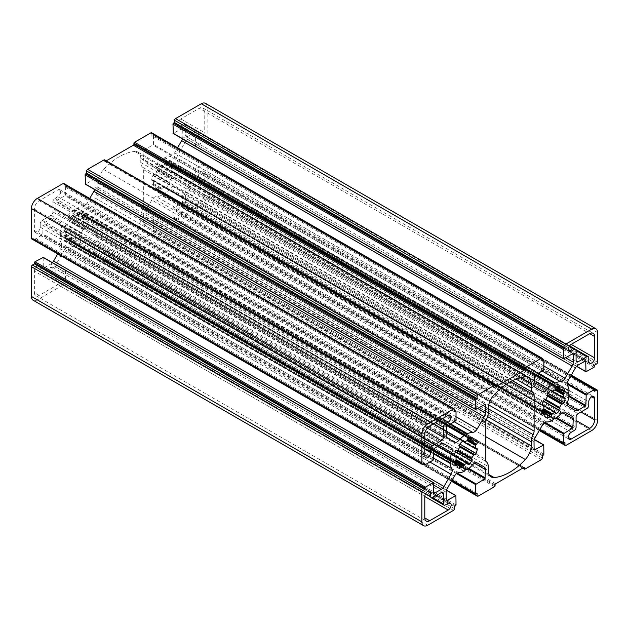 <?xml version="1.0" encoding="UTF-8"?>
<svg xmlns="http://www.w3.org/2000/svg" width="629" height="629" viewBox="0 0 629 629"><rect width="100%" height="100%" fill="white"/><g stroke="black" fill="none" stroke-linecap="round" stroke-linejoin="round"><path stroke-width="0.47" stroke-dasharray="3.15 2.36" d="M134.913 151.463A55.21 31.875 120 0 0 103.675 169.5A13.807 7.973 120 0 0 97.817 183.204L97.817 187.261A11.039 6.376 -60 0 1 95.867 194.353A5.519 3.184 120 0 0 94.893 197.899L94.893 233.87A5.519 3.184 120 0 0 95.867 236.292A11.039 6.376 -60 0 1 97.817 241.127L97.817 245.184A13.807 7.973 120 0 0 100.679 251.506A13.807 7.973 120 0 0 103.675 252.135A55.21 31.875 120 0 0 134.913 234.098A13.807 7.973 120 0 0 140.762 220.386L140.762 216.337A11.039 6.376 -60 0 1 142.72 209.245A5.519 3.184 120 0 0 143.695 205.699L143.695 169.72A5.519 3.184 120 0 0 142.72 167.306A11.039 6.376 -60 0 1 140.762 162.471L140.762 158.414A13.807 7.973 120 0 0 137.908 152.092A13.807 7.973 120 0 0 134.913 151.463L525.325 376.865M57.805 284.638A4.144 2.39 120 0 0 60.51 280.982A4.144 2.39 120 0 0 59.873 277.664A4.144 2.39 120 0 0 57.805 277.876L54.872 279.567A2.76 1.596 -60 0 1 53.496 279.701A2.76 1.596 -60 0 1 52.922 278.435L52.922 268.292A2.76 1.596 120 0 0 52.349 267.026A2.76 1.596 120 0 0 50.973 267.168L42.19 272.239A2.76 1.596 -60 0 1 40.806 272.373A2.76 1.596 -60 0 1 40.232 271.107L40.232 267.726A4.144 2.39 120 0 0 39.375 265.831A4.144 2.39 120 0 0 36.183 266.94A4.144 2.39 120 0 0 34.375 271.107L34.375 292.524A6.903 3.986 120 0 0 35.806 295.685A6.903 3.986 120 0 0 39.257 295.339L57.805 284.638L424.795 496.517L34.375 271.107M180.782 206.87A4.144 2.39 120 0 0 178.078 210.518A4.144 2.39 120 0 0 178.715 213.836A4.144 2.39 120 0 0 180.782 213.632L199.33 202.923A6.903 3.986 120 0 0 204.205 194.471L204.205 173.061A4.144 2.39 120 0 0 203.348 171.167A4.144 2.39 120 0 0 200.156 172.275A4.144 2.39 120 0 0 198.355 176.442L198.355 179.823A2.76 1.596 -60 0 1 196.397 183.204L187.615 188.275A2.76 1.596 120 0 0 185.665 191.656L185.665 201.799A2.76 1.596 -60 0 1 183.715 205.18L180.782 206.87L571.195 432.272M204.205 111.074A6.903 3.986 120 0 0 202.782 107.913A6.903 3.986 120 0 0 199.33 108.259L180.782 118.96A4.144 2.39 120 0 0 178.078 122.608A4.144 2.39 120 0 0 178.715 125.926A4.144 2.39 120 0 0 180.782 125.721L183.715 124.031A2.76 1.596 -60 0 1 185.091 123.897A2.76 1.596 -60 0 1 185.665 125.163L185.665 135.306A2.76 1.596 120 0 0 186.239 136.572A2.76 1.596 120 0 0 187.615 136.43L196.397 131.359A2.76 1.596 -60 0 1 197.781 131.225A2.76 1.596 -60 0 1 198.355 132.483L198.355 135.864A4.144 2.39 120 0 0 199.212 137.767A4.144 2.39 120 0 0 202.404 136.65A4.144 2.39 120 0 0 204.205 132.483L204.205 111.074L589.743 333.661L199.33 108.259M40.232 223.775A2.76 1.596 -60 0 1 42.19 220.394L50.973 215.322A2.76 1.596 120 0 0 52.922 211.942L52.922 201.799A2.76 1.596 -60 0 1 54.872 198.418L57.805 196.728A4.144 2.39 120 0 0 60.51 193.079A4.144 2.39 120 0 0 59.873 189.761A4.144 2.39 120 0 0 57.805 189.966L39.257 200.667A6.903 3.986 120 0 0 34.375 209.127L34.375 230.536A4.144 2.39 120 0 0 35.232 232.431A4.144 2.39 120 0 0 38.424 231.323A4.144 2.39 120 0 0 40.232 227.155L40.232 223.775L424.795 445.796M64.645 231.165L65.699 231.213A13.807 7.973 120 0 0 65.699 234.271L64.645 235.529A1.384 0.794 120 0 0 63.875 237.377A16.841 9.726 120 0 0 65.046 239.963A1.384 0.794 120 0 0 65.204 240.113A1.384 0.794 120 0 0 66.454 239.515L67.594 238.462A13.807 7.973 120 0 0 68.467 239.106A13.807 7.973 120 0 0 69.473 239.539L69.127 241.064A1.384 0.794 120 0 0 69.237 242.44A1.384 0.794 120 0 0 69.442 242.503A16.841 9.726 120 0 0 72.264 242.22A1.384 0.794 120 0 0 73.483 240.632L74.049 239.083A13.807 7.973 120 0 0 76.699 237.558L77.265 238.446A1.384 0.794 120 0 0 77.532 238.894A1.384 0.794 120 0 0 78.476 238.635A16.841 9.726 120 0 0 81.306 235.655A1.384 0.794 120 0 0 81.613 233.846L81.275 232.722A13.807 7.973 120 0 0 83.146 229.483L84.294 229.215A1.384 0.794 120 0 0 85.693 228.044A16.841 9.726 120 0 0 86.865 224.105A1.384 0.794 120 0 0 86.613 223.161A1.384 0.794 120 0 0 86.094 223.146L85.041 223.098A13.807 7.973 120 0 0 85.041 220.048L86.094 218.782A1.384 0.794 120 0 0 86.865 216.934A16.841 9.726 120 0 0 85.693 214.347A1.384 0.794 120 0 0 85.544 214.198A1.384 0.794 120 0 0 84.294 214.796L83.146 215.857A13.807 7.973 120 0 0 82.273 215.204A13.807 7.973 120 0 0 81.275 214.772L81.613 213.255A1.384 0.794 120 0 0 81.511 211.871A1.384 0.794 120 0 0 81.306 211.808A16.841 9.726 120 0 0 78.476 212.091A1.384 0.794 120 0 0 77.265 213.687L76.699 215.228A13.807 7.973 120 0 0 74.049 216.753L73.483 215.865A1.384 0.794 120 0 0 73.208 215.425A1.384 0.794 120 0 0 72.264 215.676A16.841 9.726 120 0 0 69.442 218.656A1.384 0.794 120 0 0 69.127 220.464L69.473 221.589A13.807 7.973 120 0 0 67.594 224.828L66.454 225.096A1.384 0.794 120 0 0 65.046 226.267A16.841 9.726 120 0 0 63.875 230.206A1.384 0.794 120 0 0 64.127 231.15A1.384 0.794 120 0 0 64.645 231.165L454.272 456.111M173.541 163.626A1.384 0.794 120 0 0 173.384 163.485A1.384 0.794 120 0 0 172.134 164.083L170.986 165.136A13.807 7.973 120 0 0 170.113 164.483A13.807 7.973 120 0 0 169.115 164.059L169.46 162.534A1.384 0.794 120 0 0 169.35 161.158A1.384 0.794 120 0 0 169.146 161.095A16.841 9.726 120 0 0 166.323 161.37A1.384 0.794 120 0 0 165.105 162.966L164.539 164.507A13.807 7.973 120 0 0 161.889 166.04L161.323 165.152A1.384 0.794 120 0 0 161.055 164.704A1.384 0.794 120 0 0 160.112 164.963A16.841 9.726 120 0 0 157.281 167.943A1.384 0.794 120 0 0 156.967 169.744L157.313 170.868A13.807 7.973 120 0 0 155.442 174.115L154.294 174.382A1.384 0.794 120 0 0 152.886 175.554A16.841 9.726 120 0 0 151.723 179.493A1.384 0.794 120 0 0 151.974 180.437A1.384 0.794 120 0 0 152.493 180.444L153.547 180.492A13.807 7.973 120 0 0 153.547 183.55L152.493 184.816A1.384 0.794 120 0 0 151.723 186.664A16.841 9.726 120 0 0 152.886 189.25A1.384 0.794 120 0 0 153.044 189.4A1.384 0.794 120 0 0 154.294 188.802L155.442 187.741A13.807 7.973 120 0 0 156.314 188.393A13.807 7.973 120 0 0 157.313 188.826L156.967 190.343A1.384 0.794 120 0 0 157.077 191.727A1.384 0.794 120 0 0 157.281 191.79A16.841 9.726 120 0 0 160.112 191.507A1.384 0.794 120 0 0 161.323 189.911L161.889 188.37A13.807 7.973 120 0 0 164.539 186.844L165.105 187.733A1.384 0.794 120 0 0 165.38 188.173A1.384 0.794 120 0 0 166.323 187.922A16.841 9.726 120 0 0 169.146 184.942A1.384 0.794 120 0 0 169.46 183.133L169.115 182.009A13.807 7.973 120 0 0 170.986 178.77L172.134 178.502A1.384 0.794 120 0 0 173.541 177.331A16.841 9.726 120 0 0 174.713 173.392A1.384 0.794 120 0 0 174.461 172.448A1.384 0.794 120 0 0 173.934 172.432L172.889 172.385A13.807 7.973 120 0 0 172.889 169.327L173.934 168.069A1.384 0.794 120 0 0 174.713 166.213A16.841 9.726 120 0 0 173.541 163.626L563.592 388.824M594.625 391.254L204.205 165.844L206.163 164.719A1.384 0.794 -60 0 1 206.847 164.649A1.384 0.794 -60 0 1 207.138 165.285L207.138 195.037A8.279 4.78 -60 0 1 201.28 205.18L175.515 220.056A1.384 0.794 -60 0 1 174.823 220.126A1.384 0.794 -60 0 1 174.54 219.49L174.54 217.241L173.557 217.799A0.826 0.48 -60 0 1 172.975 217.461L172.975 208.451L182.441 202.53L182.835 193.457A5.519 3.184 120 0 0 181.687 190.933L174.634 186.86A5.519 3.184 120 0 0 170.144 188.598A22.086 12.753 -60 0 1 164.9 193.394L163.406 193.362L161.535 195.336A22.086 12.753 -60 0 1 156.283 196.602A5.519 3.184 120 0 0 151.793 200.046L144.741 212.264A5.519 3.184 120 0 0 143.593 216.117L143.711 224.757L153.342 219.466L153.452 228.736A0.826 0.48 -60 0 1 152.871 229.75L151.896 230.316L151.896 232.565A1.384 0.794 -60 0 1 150.913 234.255L134.52 243.722A0.826 0.48 -60 0 1 133.93 243.384L133.93 242.487A0.826 0.48 120 0 0 133.348 242.149L105.24 258.377A0.826 0.48 120 0 0 104.65 259.392L104.65 260.288A0.826 0.48 -60 0 1 104.068 261.302L87.667 270.769A1.384 0.794 -60 0 1 86.983 270.84A1.384 0.794 -60 0 1 86.692 270.211L86.692 267.954L85.717 268.52A0.826 0.48 -60 0 1 85.135 268.182L85.135 259.164L94.602 253.243L94.987 244.178A5.519 3.184 120 0 0 93.847 241.646L86.794 237.573A5.519 3.184 120 0 0 82.297 239.319A22.086 12.753 -60 0 1 77.052 244.115L75.566 244.076L73.687 246.057A22.086 12.753 -60 0 1 68.443 247.315A5.519 3.184 120 0 0 63.954 250.767L56.893 262.977A5.519 3.184 120 0 0 55.753 266.83L55.871 275.478L65.495 270.179L65.613 279.449A0.826 0.48 -60 0 1 65.023 280.463L64.048 281.029L64.048 283.286A1.384 0.794 -60 0 1 63.073 284.976L37.308 299.852A8.279 4.78 -60 0 1 33.164 300.261M564.952 442.643L174.54 217.241M174.634 186.86L181.687 190.933M542.308 455.718L151.896 230.316M477.104 493.356L86.692 267.954M477.191 462.968L93.847 241.646M477.207 462.975L86.794 237.573M454.46 506.431L64.048 281.029M433.578 482.875L43.165 257.473L43.275 268.206L50.823 263.983A5.519 3.184 120 0 0 52.443 262.647M57.703 253.935L60.636 248.848A5.519 3.184 120 0 0 61.375 243.234A22.086 12.753 -60 0 1 59.849 238.061L60.62 235.899L59.849 234.177A22.086 12.753 -60 0 1 61.375 227.234A5.519 3.184 120 0 0 60.636 222.477L53.583 218.405A5.519 3.184 120 0 0 50.823 218.672L43.165 223.547L42.772 234.703L34.965 239.217A0.826 0.48 -60 0 1 34.375 238.878L34.375 237.746L32.425 238.878A1.384 0.794 -60 0 1 31.733 238.949M53.583 218.405L60.636 222.477M424.795 463.156L34.375 237.746M63.765 183.471A1.384 0.794 -60 0 1 64.048 184.1L64.048 186.357L65.023 185.791A0.826 0.48 -60 0 1 65.613 186.129L65.613 195.147L56.146 201.068L55.753 210.133A5.519 3.184 120 0 0 56.893 212.665L63.954 216.738A5.519 3.184 120 0 0 68.443 214.992A22.086 12.753 -60 0 1 73.687 210.204L75.173 210.235L77.052 208.254A22.086 12.753 -60 0 1 82.297 206.996A5.519 3.184 120 0 0 86.794 203.552L89.727 198.465M454.46 411.759L64.048 186.357M447.313 438.067L56.893 212.665M454.366 442.14L63.954 216.738M94.641 189.557A5.519 3.184 120 0 0 94.987 187.481L94.877 178.833L85.52 184.1L475.933 409.51M104.485 159.829A0.826 0.48 -60 0 1 104.65 160.214L104.65 161.11A0.826 0.48 120 0 0 105.24 161.449L106.262 160.859M151.605 132.758A1.384 0.794 -60 0 1 151.896 133.387L151.896 135.644L152.871 135.078A0.826 0.48 -60 0 1 153.452 135.416L153.452 144.434L143.986 150.347L143.593 159.42A5.519 3.184 120 0 0 144.741 161.952L151.793 166.025A5.519 3.184 120 0 0 156.283 164.279A22.086 12.753 -60 0 1 161.535 159.483L163.406 159.294L164.9 157.541A22.086 12.753 -60 0 1 170.144 156.283A5.519 3.184 120 0 0 174.634 152.831L177.575 147.744M542.308 361.046L151.896 135.644M535.153 387.354L144.741 161.952M542.206 391.427L151.793 166.025M182.481 138.836A5.519 3.184 120 0 0 182.835 136.768L182.717 128.119L173.368 133.387L563.781 358.789M205.424 103.337A8.279 4.78 -60 0 1 207.138 107.127L207.138 136.878A1.384 0.794 -60 0 1 206.163 138.569L204.205 139.701L204.205 140.825A0.826 0.48 -60 0 1 203.623 141.84L195.54 146.376L195.312 135.392L187.764 139.614A5.519 3.184 120 0 0 185.005 142.531L177.952 154.75A5.519 3.184 120 0 0 177.213 160.364A22.086 12.753 -60 0 1 178.738 165.529L177.968 167.699L178.738 169.421A22.086 12.753 -60 0 1 177.213 176.364A5.519 3.184 120 0 0 177.952 181.121L185.005 185.193A5.519 3.184 120 0 0 187.764 184.918L195.422 180.043L195.816 168.887L203.623 164.381A0.826 0.48 -60 0 1 204.205 164.719L204.205 165.844M594.625 365.103L204.205 139.701M568.364 406.523L177.952 181.121M575.417 410.595L185.005 185.193M103.675 169.5L494.087 394.902M97.817 183.204L488.238 408.614M97.817 187.261L488.238 412.663M95.867 194.353L486.28 419.755M94.893 197.899L485.305 423.301M94.893 233.87L485.305 459.28M95.867 236.292L486.28 461.694M97.817 241.127L488.238 466.529M97.817 245.184L488.238 470.586M103.675 252.135L489.048 474.628M57.805 277.876L448.218 503.279M54.872 279.567L445.285 504.969M52.922 278.435L42.19 272.239M52.922 268.292L50.973 267.168M180.782 213.632L568.27 437.344M199.33 202.923L576.078 420.439M204.205 194.471L580.96 411.987M204.205 173.061L591.692 396.773M198.355 176.442L588.768 401.845M198.355 179.823L588.768 405.225M180.782 118.96L204.205 132.483M180.782 125.721L568.27 349.433M183.715 124.031L569.127 346.548M185.665 125.163L196.397 131.359M185.665 135.306L187.615 136.43M42.19 220.394L424.795 441.291M50.973 215.322L425.385 431.486M52.922 211.942L427.335 428.105M52.922 201.799L435.527 422.696M54.872 198.418L439.435 420.439M57.805 196.728L442.36 418.749M65.385 230.89L454.327 455.443M65.699 231.213L76.699 237.558M65.699 234.271L74.049 239.083M65.385 234.955L73.609 239.704M64.645 235.529L73.483 240.632M63.875 237.377L454.287 462.787M65.046 239.963L455.459 465.374M66.454 239.515L454.539 463.581M67.059 238.674L454.28 462.229M67.594 238.462L454.421 461.788L67.562 238.43M457.936 463.817L69.473 239.539M69.552 240.113L459.964 465.515M69.127 241.064L459.54 466.466M69.442 242.503L459.492 467.701M72.264 242.22L459.775 465.947M77.131 237.676L467.544 463.078M77.265 238.446L467.677 463.848M78.476 238.635L467.583 463.282M81.306 235.655L65.046 226.267M81.613 233.846L66.454 225.096M81.188 233.39L67.059 225.237M81.275 232.722L67.594 224.828M83.146 229.483L69.473 221.589M83.681 229.074L69.552 220.921M84.294 229.215L69.127 220.464M85.693 228.044L69.442 218.656M86.865 224.105L475.972 448.752M86.094 223.146L476.507 448.556M172.134 164.083L562.546 389.485M171.52 164.924L561.941 390.326M170.986 165.136L559.456 389.414M169.115 164.059L555.942 387.385M169.036 163.485L556.256 387.047M169.46 162.534L557.546 386.599M169.146 161.095L559.558 386.497M166.323 161.37L556.736 386.78M165.105 162.966L173.934 168.069M164.979 163.886L173.203 168.643M164.539 164.507L172.889 169.327M161.889 166.04L172.889 172.385M161.456 165.922L550.399 390.475M161.323 165.152L550.949 390.098M160.112 164.963L550.524 390.365M157.281 167.943L173.541 177.331M156.967 169.744L172.134 178.502M157.399 170.207L171.52 178.361M157.313 170.868L170.986 178.77M155.442 174.115L169.115 182.009M154.907 174.516L169.036 182.677M154.294 174.382L169.46 183.133M152.886 175.554L169.146 184.942M151.723 179.493L542.135 404.895M152.493 180.444L542.112 405.391M153.224 180.177L542.167 404.73M153.547 180.492L164.539 186.844M153.547 183.55L161.889 188.37M153.224 184.242L161.456 188.991M152.493 184.816L161.323 189.911M151.723 186.664L542.135 412.066M152.886 189.25L543.307 414.653M591.692 430.582L201.28 205.18M597.55 420.439L207.138 195.037M565.927 445.458L175.515 220.056M539.47 430.189L174.54 219.49M563.977 443.209L173.557 217.799M539.957 429.34L172.975 217.461M544.415 422.9L172.975 208.451M545.162 422.429L173.368 207.774M556.067 418.246L182.441 202.53M556.736 417.727L182.835 201.854M562.287 412.538L182.835 193.457M560.557 414.008L170.144 188.598M555.313 418.796L164.9 193.394M555.077 418.875L164.664 193.473M553.827 418.765L163.406 193.362M553.434 418.993L163.021 193.59M552.183 420.549L161.771 195.147M551.947 420.746L161.535 195.336M546.703 422.004L156.283 196.602M542.206 425.448L151.793 200.046M535.153 437.666L144.741 212.264M534.013 441.519L143.593 216.117M143.986 224.734L534.013 449.908L143.593 224.506M534.312 439.608L153.067 219.49M543.865 445.12L153.452 219.718M543.865 454.138L153.452 228.736M543.283 455.152L152.871 229.75M542.308 457.967L151.896 232.565M541.333 459.657L150.913 234.255M524.932 469.124L134.52 243.722M522.982 468L133.93 243.384M133.348 242.149L523.76 467.551L133.93 242.487M495.652 483.78L105.24 258.377M495.07 484.794L104.65 259.392M495.07 485.698L104.65 260.288M494.48 486.712L104.068 261.302M478.087 496.179L87.667 270.769M451.63 480.902L86.692 270.211M476.129 493.922L85.717 268.52M452.117 480.061L85.135 268.182M456.575 473.613L85.135 259.164M457.322 473.142L85.52 258.488M468.228 468.959L94.602 253.243M468.888 468.44L94.987 252.567M474.447 463.251L94.987 244.178M472.717 464.721L82.297 239.319M467.465 469.517L77.052 244.115M467.229 469.596L76.817 244.194M465.979 469.486L75.566 244.076M465.594 469.706L75.173 244.304M464.336 471.263L73.923 245.86M464.1 471.459L73.687 246.057M458.856 472.717L68.443 247.315M454.366 476.169L63.954 250.767M447.313 488.387L56.893 262.977M446.165 492.232L55.753 266.83M56.146 275.447L446.165 500.629L55.753 275.227M446.472 490.321L65.219 270.211M456.025 495.841L65.613 270.431M456.025 504.851L65.613 279.449M455.443 505.865L65.023 280.463M454.46 508.688L64.048 283.286M453.485 510.378L63.073 284.976M427.72 525.254L37.308 299.852M43.55 268.182L433.578 493.356L43.165 267.954M433.578 484.959L50.823 263.983M429.866 462.024L60.636 248.848M433.578 458.124L61.375 243.234M433.578 453.831L59.849 238.061M433.578 453.501L59.897 237.762M433.578 451.221L60.62 235.899M433.578 450.773L60.62 235.45M433.578 450.16L59.897 234.42M433.578 449.947L59.849 234.177M439.097 445.316L61.375 227.234M441.236 444.082L50.823 218.672M433.963 448.28L43.55 222.87M433.578 448.957L43.165 223.547M433.578 459.437L43.165 234.027M433.184 460.114L42.772 234.703M425.377 464.619L34.965 239.217M423.812 463.715L34.375 238.878M422.837 464.281L32.425 238.878M485.305 436.4L134.913 234.098M140.762 158.414L520.498 377.644M140.762 162.471L515.969 379.09M142.72 167.306L512.336 380.702M143.695 169.72L510.654 381.583M143.695 205.699L488.702 404.887M142.72 209.245L488.238 408.724M140.762 216.337L487.601 416.579M140.762 220.386L486.233 419.842M425.652 493.631L40.232 271.107M39.257 295.339L34.375 292.524M40.232 267.726L427.72 491.446M586.81 408.606L196.397 183.204M183.715 205.18L574.128 430.582M185.665 201.799L576.078 427.201M185.665 191.656L576.078 417.058M187.615 188.275L578.027 413.678M198.355 135.864L588.768 361.274M198.355 132.483L588.768 357.893M448.218 415.368L57.805 189.966M40.232 227.155L424.795 449.177M34.375 230.536L424.795 455.939M34.375 209.127L424.795 434.529M39.257 200.667L429.67 426.077M475.776 448.823L85.363 223.421M63.875 230.206L454.287 455.608M72.264 215.676L462.677 441.078M73.483 215.865L463.101 440.811M73.609 216.635L462.551 441.196M74.049 216.753L85.041 223.098M76.699 215.228L85.041 220.048M77.131 214.607L85.363 219.356M77.265 213.687L86.094 218.782M78.476 212.091L468.888 437.493M81.306 211.808L471.719 437.21M81.613 213.255L469.706 437.312M81.188 214.206L468.408 437.76M81.275 214.772L468.094 438.099L81.235 214.756M471.608 440.135L83.146 215.857M83.681 215.645L474.093 441.047M84.294 214.796L474.706 440.198M85.693 214.347L475.752 439.537M86.865 216.934L474.376 440.654M542.387 412.86L154.294 188.802M174.713 166.213L562.216 389.941M173.203 172.708L563.615 398.11M173.934 172.432L564.355 397.835M174.713 173.392L563.812 398.039M166.323 187.922L555.423 412.569M165.105 187.733L555.517 413.135M164.979 186.955L555.391 412.365M160.112 191.507L547.615 415.234M157.281 191.79L547.34 416.98M156.967 190.343L547.387 415.745M157.399 189.392L547.812 414.794M157.313 188.826L545.783 413.104M155.442 187.741L542.261 411.075M154.907 187.953L542.127 411.515M454.46 409.51L64.048 184.1M454.46 410.635L65.023 185.791M456.025 411.539L65.613 186.129M456.025 420.549L65.613 195.147M455.632 421.226L65.219 195.823M446.559 426.47L56.146 201.068M446.165 427.146L55.753 201.744M446.165 435.543L55.753 210.133M446.165 433.074L68.443 214.992M447.416 425.975L73.687 210.204M447.604 425.864L73.923 210.125M448.131 425.558L75.173 210.235M448.524 425.33L75.566 210.007M450.498 424.198L76.817 208.451M450.789 424.025L77.052 208.254M454.5 421.886L82.297 206.996M456.025 416.72L86.794 203.552M477.741 408.465L94.987 187.481M94.602 178.864L485.014 404.266L94.987 179.092M495.07 385.616L104.65 160.214M105.24 161.449L495.07 386.513L104.65 161.11M542.308 358.789L151.896 133.387M542.308 359.922L152.871 135.078M543.865 360.818L153.452 135.416M543.865 369.836L153.452 144.434M543.48 370.512L153.067 145.11M534.398 375.757L143.986 150.347M534.013 376.433L143.593 151.023M534.013 384.822L143.593 159.42M534.013 382.353L156.283 164.279M535.263 375.254L161.535 159.483M535.452 375.151L161.771 159.404M535.979 374.845L163.021 159.514M536.364 374.617L163.406 159.294M538.338 373.477L164.664 157.737M538.628 373.312L164.9 157.541M542.34 371.165L170.144 156.283M543.865 366.007L174.634 152.831M565.589 357.752L182.835 136.768M182.441 128.151L572.854 353.553L182.835 128.371M597.55 332.529L207.138 107.127M597.55 362.288L207.138 136.878M596.575 363.979L206.163 138.569M594.625 366.227L204.205 140.825M594.035 367.242L203.623 141.84M586.228 371.755L195.816 146.353M576.675 366.235L195.422 146.125M195.037 135.416L585.45 360.818L195.422 135.644M578.177 365.017L187.764 139.614M575.417 367.934L185.005 142.531M568.364 380.152L177.952 154.75M567.625 385.766L177.213 160.364M569.151 390.939L178.738 165.529M569.103 391.238L178.691 165.836M568.38 393.101L177.968 167.699M568.38 393.55L177.968 168.147M569.103 394.58L178.691 169.177M569.151 394.823L178.738 169.421M567.625 401.766L177.213 176.364M567.216 403.999L187.764 184.918M568.931 396.592L195.037 180.72M569.056 395.759L195.422 180.043M567.224 384.225L195.422 169.563M567.256 383.344L195.816 168.887M570.605 376.26L203.623 164.381M594.625 390.122L204.205 164.719M571.093 375.411L206.163 164.719M597.55 390.688L207.138 165.285M100.679 251.506L491.092 476.908M59.873 277.664L450.285 503.074M53.496 279.701L40.806 272.373M52.349 267.026L442.761 492.428M178.715 213.836L569.127 439.239M203.348 171.167L593.768 396.569M202.782 107.913L593.194 333.315M178.715 125.926L569.127 351.336M185.091 123.897L569.567 345.871M65.589 230.898L454.35 455.341M65.204 240.113L455.616 465.515M68.467 239.106L458.887 464.516M69.512 239.555L457.983 463.84M69.237 242.44L459.65 467.842M77.021 237.495L456.009 456.3M77.532 238.894L467.945 464.296M86.613 223.161L477.026 448.563M173.384 163.485L563.796 388.887M171.025 165.16L555.934 387.393L169.075 164.043M170.113 164.483L560.533 389.894M169.35 161.158L559.763 386.56M161.559 166.103L172.999 172.7M161.055 164.704L551.468 390.106M151.974 180.437L542.387 405.839M153.437 180.177L542.19 404.628M174.823 220.126L539.273 430.535M173.148 217.846L539.839 429.552M143.711 224.757L534.123 450.167M153.342 219.466L534.359 439.443M134.103 243.769L522.738 468.141M133.765 242.102L524.177 467.512M86.983 270.84L451.425 481.256M85.3 268.559L451.999 480.265M55.871 275.478L446.283 500.881M65.495 270.179L446.519 490.164M43.275 268.206L433.688 493.608M34.548 239.256L423.576 463.856M137.908 152.092L528.321 377.494M35.806 295.685L426.218 521.087M39.375 265.831L429.788 491.233M186.239 136.572L576.651 361.974M199.212 137.767L589.625 363.169M197.781 131.225L575.519 349.307M59.873 189.761L450.285 415.164M35.232 232.431L425.652 457.833M64.127 231.15L454.539 456.552M73.208 215.425L463.62 440.827M73.719 216.816L85.151 223.421M81.511 211.871L471.923 437.273M82.273 215.204L472.686 440.607M83.177 215.881L468.094 438.106M85.544 214.198L475.956 439.6M153.044 189.4L543.456 414.802M174.461 172.448L564.873 397.85M165.38 188.173L555.792 413.575M164.869 186.782L543.857 405.587M157.077 191.727L547.489 417.129M157.352 188.842L545.823 413.119M156.314 188.393L546.727 413.796M155.402 187.717L542.269 411.067M65.44 185.752L454.46 410.352M94.877 178.833L485.289 404.243M104.823 161.488L495.235 386.898M153.279 135.038L542.308 359.639M182.717 128.119L573.129 353.522M195.54 146.376L576.557 366.353M195.312 135.392L585.725 360.794M204.04 164.342L570.731 376.048M206.847 164.649L571.297 375.065"/><path stroke-width="0.94" d="M525.325 376.865A55.21 31.875 120 0 0 494.087 394.902A13.807 7.973 120 0 0 488.238 408.614L488.238 412.663A11.039 6.376 -60 0 1 486.28 419.755A5.519 3.184 120 0 0 485.305 423.301L485.305 459.28A5.519 3.184 120 0 0 486.28 461.694A11.039 6.376 -60 0 1 488.238 466.529L488.238 470.586A13.807 7.973 120 0 0 491.092 476.908A13.807 7.973 120 0 0 494.087 477.537A55.21 31.875 120 0 0 525.325 459.5A13.807 7.973 120 0 0 531.183 445.796L531.183 441.739A11.039 6.376 -60 0 1 533.133 434.647A5.519 3.184 120 0 0 534.107 431.101L534.107 395.13A5.519 3.184 120 0 0 533.133 392.708A11.039 6.376 -60 0 1 531.183 387.873L531.183 383.816A13.807 7.973 120 0 0 528.321 377.494A13.807 7.973 120 0 0 525.325 376.865M448.218 510.04A4.144 2.39 120 0 0 450.922 506.392A4.144 2.39 120 0 0 450.285 503.074A4.144 2.39 120 0 0 448.218 503.279L445.285 504.969A2.76 1.596 -60 0 1 443.909 505.103A2.76 1.596 -60 0 1 443.335 503.837L443.335 493.694A2.76 1.596 120 0 0 442.761 492.428A2.76 1.596 120 0 0 441.385 492.57L432.603 497.641A2.76 1.596 -60 0 1 431.219 497.775A2.76 1.596 -60 0 1 430.645 496.517L430.645 493.136A4.144 2.39 120 0 0 429.788 491.233A4.144 2.39 120 0 0 426.596 492.35A4.144 2.39 120 0 0 424.795 496.517L424.795 517.926A6.903 3.986 120 0 0 426.218 521.087A6.903 3.986 120 0 0 429.67 520.741L448.218 510.04L424.795 496.517M571.195 432.272A4.144 2.39 120 0 0 568.49 435.921A4.144 2.39 120 0 0 569.127 439.239A4.144 2.39 120 0 0 571.195 439.034L589.743 428.333A6.903 3.986 120 0 0 594.625 419.873L594.625 398.464A4.144 2.39 120 0 0 593.768 396.569A4.144 2.39 120 0 0 590.576 397.677A4.144 2.39 120 0 0 588.768 401.845L588.768 405.225A2.76 1.596 -60 0 1 586.81 408.606L578.027 413.678A2.76 1.596 120 0 0 576.078 417.058L576.078 427.201A2.76 1.596 -60 0 1 574.128 430.582L571.195 432.272M594.625 336.476A6.903 3.986 120 0 0 593.194 333.315A6.903 3.986 120 0 0 589.743 333.661L571.195 344.362A4.144 2.39 120 0 0 568.49 348.018A4.144 2.39 120 0 0 569.127 351.336A4.144 2.39 120 0 0 571.195 351.124L574.128 349.433A2.76 1.596 -60 0 1 575.504 349.299A2.76 1.596 -60 0 1 576.078 350.565L576.078 360.708A2.76 1.596 120 0 0 576.651 361.974A2.76 1.596 120 0 0 578.027 361.832L586.81 356.761A2.76 1.596 -60 0 1 588.194 356.627A2.76 1.596 -60 0 1 588.768 357.893L588.768 361.274A4.144 2.39 120 0 0 589.625 363.169A4.144 2.39 120 0 0 592.817 362.06A4.144 2.39 120 0 0 594.625 357.893L594.625 336.476L589.743 333.661M430.645 449.177A2.76 1.596 -60 0 1 432.603 445.796L441.385 440.725A2.76 1.596 120 0 0 443.335 437.344L443.335 427.201A2.76 1.596 -60 0 1 445.285 423.82L448.218 422.13A4.144 2.39 120 0 0 450.922 418.482A4.144 2.39 120 0 0 450.285 415.164A4.144 2.39 120 0 0 448.218 415.368L429.67 426.077A6.903 3.986 120 0 0 424.795 434.529L424.795 455.939A4.144 2.39 120 0 0 425.652 457.833A4.144 2.39 120 0 0 428.844 456.725A4.144 2.39 120 0 0 430.645 452.558L430.645 449.177L424.795 445.796M455.066 456.568L456.111 456.615A13.807 7.973 120 0 0 456.111 459.673L455.066 460.931A1.384 0.794 120 0 0 454.287 462.787A16.841 9.726 120 0 0 455.459 465.374A1.384 0.794 120 0 0 455.616 465.515A1.384 0.794 120 0 0 456.866 464.917L458.014 463.864A13.807 7.973 120 0 0 458.887 464.516A13.807 7.973 120 0 0 459.885 464.941L459.54 466.466A1.384 0.794 120 0 0 459.65 467.842A1.384 0.794 120 0 0 459.854 467.905A16.841 9.726 120 0 0 462.677 467.63A1.384 0.794 120 0 0 463.895 466.034L464.461 464.493A13.807 7.973 120 0 0 467.111 462.96L467.677 463.848A1.384 0.794 120 0 0 467.945 464.296A1.384 0.794 120 0 0 468.888 464.037A16.841 9.726 120 0 0 471.719 461.057A1.384 0.794 120 0 0 472.033 459.256L471.687 458.132A13.807 7.973 120 0 0 473.558 454.885L474.706 454.618A1.384 0.794 120 0 0 476.114 453.446A16.841 9.726 120 0 0 477.277 449.507A1.384 0.794 120 0 0 477.026 448.563A1.384 0.794 120 0 0 476.507 448.556L475.453 448.508A13.807 7.973 120 0 0 475.453 445.45L476.507 444.184A1.384 0.794 120 0 0 477.277 442.336A16.841 9.726 120 0 0 476.114 439.75A1.384 0.794 120 0 0 475.956 439.6A1.384 0.794 120 0 0 474.706 440.198L473.558 441.259A13.807 7.973 120 0 0 472.686 440.607A13.807 7.973 120 0 0 471.687 440.174L472.033 438.657A1.384 0.794 120 0 0 471.923 437.273A1.384 0.794 120 0 0 471.719 437.21A16.841 9.726 120 0 0 468.888 437.493A1.384 0.794 120 0 0 467.677 439.089L467.111 440.63A13.807 7.973 120 0 0 464.461 442.156L463.895 441.267A1.384 0.794 120 0 0 463.62 440.827A1.384 0.794 120 0 0 462.677 441.078A16.841 9.726 120 0 0 459.854 444.058A1.384 0.794 120 0 0 459.54 445.867L459.885 446.991A13.807 7.973 120 0 0 458.014 450.23L456.866 450.498A1.384 0.794 120 0 0 455.459 451.669A16.841 9.726 120 0 0 454.287 455.608A1.384 0.794 120 0 0 454.539 456.552A1.384 0.794 120 0 0 455.066 456.568L454.272 456.111M563.954 389.036A1.384 0.794 120 0 0 563.796 388.887A1.384 0.794 120 0 0 562.546 389.485L561.406 390.538A13.807 7.973 120 0 0 560.533 389.894A13.807 7.973 120 0 0 559.527 389.461L559.873 387.936A1.384 0.794 120 0 0 559.763 386.56A1.384 0.794 120 0 0 559.558 386.497A16.841 9.726 120 0 0 556.736 386.78A1.384 0.794 120 0 0 555.517 388.368L554.951 389.917A13.807 7.973 120 0 0 552.301 391.442L551.735 390.554A1.384 0.794 120 0 0 551.468 390.106A1.384 0.794 120 0 0 550.524 390.365A16.841 9.726 120 0 0 547.694 393.345A1.384 0.794 120 0 0 547.387 395.154L547.725 396.278A13.807 7.973 120 0 0 545.854 399.517L544.706 399.785A1.384 0.794 120 0 0 543.307 400.956A16.841 9.726 120 0 0 542.135 404.895A1.384 0.794 120 0 0 542.387 405.839A1.384 0.794 120 0 0 542.906 405.854L543.959 405.902A13.807 7.973 120 0 0 543.959 408.952L542.906 410.218A1.384 0.794 120 0 0 542.135 412.066A16.841 9.726 120 0 0 543.307 414.653A1.384 0.794 120 0 0 543.456 414.802A1.384 0.794 120 0 0 544.706 414.204L545.854 413.143A13.807 7.973 120 0 0 546.727 413.796A13.807 7.973 120 0 0 547.725 414.228L547.387 415.745A1.384 0.794 120 0 0 547.489 417.129A1.384 0.794 120 0 0 547.694 417.192A16.841 9.726 120 0 0 550.524 416.909A1.384 0.794 120 0 0 551.735 415.313L552.301 413.772A13.807 7.973 120 0 0 554.951 412.247L555.517 413.135A1.384 0.794 120 0 0 555.792 413.575A1.384 0.794 120 0 0 556.736 413.324A16.841 9.726 120 0 0 559.558 410.344A1.384 0.794 120 0 0 559.873 408.536L559.527 407.411A13.807 7.973 120 0 0 561.406 404.172L562.546 403.904A1.384 0.794 120 0 0 563.954 402.733A16.841 9.726 120 0 0 565.125 398.794A1.384 0.794 120 0 0 564.873 397.85A1.384 0.794 120 0 0 564.355 397.835L563.301 397.787A13.807 7.973 120 0 0 563.301 394.729L564.355 393.471A1.384 0.794 120 0 0 565.125 391.623A16.841 9.726 120 0 0 563.954 389.036L563.592 388.824M484.259 467.048L477.207 462.975A5.519 3.184 120 0 0 472.717 464.721A22.086 12.753 -60 0 1 467.465 469.517L465.594 469.706L464.1 471.459A22.086 12.753 -60 0 1 458.856 472.717A5.519 3.184 120 0 0 454.366 476.169L447.313 488.387A5.519 3.184 120 0 0 446.165 492.232L446.283 500.881L455.907 495.581L456.025 504.851A0.826 0.48 -60 0 1 455.443 505.865L454.46 506.431L454.46 508.688A1.384 0.794 -60 0 1 453.485 510.378L427.72 525.254A8.279 4.78 -60 0 1 423.576 525.663A8.279 4.78 -60 0 1 421.862 521.873L421.862 492.122A1.384 0.794 -60 0 1 422.837 490.431L424.795 489.299L424.795 488.175A0.826 0.48 -60 0 1 425.377 487.161L433.46 482.624L433.688 493.608L441.236 489.386A5.519 3.184 120 0 0 443.995 486.469L451.048 474.25A5.519 3.184 120 0 0 451.787 468.636A22.086 12.753 -60 0 1 450.262 463.471L451.032 461.301L450.262 459.579A22.086 12.753 -60 0 1 451.787 452.636A5.519 3.184 120 0 0 451.048 447.879L443.98 443.799A5.519 3.184 120 0 0 441.236 444.082L433.578 448.957L433.184 460.114L425.377 464.619A0.826 0.48 -60 0 1 424.795 464.281L424.795 463.156L422.837 464.281A1.384 0.794 -60 0 1 422.153 464.351A1.384 0.794 -60 0 1 421.862 463.715L421.862 433.963A8.279 4.78 -60 0 1 427.72 423.82L453.485 408.944A1.384 0.794 -60 0 1 454.177 408.874A1.384 0.794 -60 0 1 454.46 409.51L454.46 411.759L455.443 411.201A0.826 0.48 -60 0 1 456.025 411.539L456.025 420.549L446.559 426.47L446.165 435.543A5.519 3.184 120 0 0 447.313 438.067L454.366 442.14A5.519 3.184 120 0 0 458.856 440.402A22.086 12.753 -60 0 1 464.1 435.606L465.594 435.638L467.465 433.664A22.086 12.753 -60 0 1 472.717 432.398A5.519 3.184 120 0 0 477.207 428.954L484.259 416.736A5.519 3.184 120 0 0 485.407 412.883L485.289 404.243L475.658 409.534L475.548 400.264A0.826 0.48 -60 0 1 476.129 399.25L477.104 398.684L477.104 396.435A1.384 0.794 -60 0 1 478.087 394.745L494.48 385.278A0.826 0.48 -60 0 1 495.07 385.616L495.07 386.513A0.826 0.48 120 0 0 495.652 386.851L523.76 370.623A0.826 0.48 120 0 0 524.35 369.608L524.35 368.712A0.826 0.48 -60 0 1 524.932 367.698L541.333 358.231A1.384 0.794 -60 0 1 542.017 358.16A1.384 0.794 -60 0 1 542.308 358.789L542.308 361.046L543.283 360.48A0.826 0.48 -60 0 1 543.865 360.818L543.865 369.836L534.398 375.757L534.013 384.822A5.519 3.184 120 0 0 535.153 387.354L542.206 391.427A5.519 3.184 120 0 0 546.703 389.681A22.086 12.753 -60 0 1 551.947 384.885L553.434 384.924L555.313 382.943A22.086 12.753 -60 0 1 560.557 381.685A5.519 3.184 120 0 0 565.046 378.233L572.107 366.023A5.519 3.184 120 0 0 573.247 362.17L573.129 353.522L563.505 358.821L563.387 349.551A0.826 0.48 -60 0 1 563.977 348.537L564.952 347.971L564.952 345.714A1.384 0.794 -60 0 1 565.927 344.024L591.692 329.148A8.279 4.78 -60 0 1 595.836 328.739A8.279 4.78 -60 0 1 597.55 332.529L597.55 362.288A1.384 0.794 -60 0 1 596.575 363.979L594.625 365.103L594.625 366.227A0.826 0.48 -60 0 1 594.035 367.242L585.953 371.778L585.725 360.794L578.177 365.017A5.519 3.184 120 0 0 575.417 367.934L568.364 380.152A5.519 3.184 120 0 0 567.625 385.766A22.086 12.753 -60 0 1 569.151 390.939L568.38 393.101L569.151 394.823A22.086 12.753 -60 0 1 567.625 401.766A5.519 3.184 120 0 0 568.364 406.523L575.417 410.595A5.519 3.184 120 0 0 578.177 410.328L585.835 405.453L586.228 394.297L594.035 389.783A0.826 0.48 -60 0 1 594.625 390.122L594.625 391.254L596.575 390.122A1.384 0.794 -60 0 1 597.267 390.051A1.384 0.794 -60 0 1 597.55 390.688L597.55 420.439A8.279 4.78 -60 0 1 591.692 430.582L565.927 445.458A1.384 0.794 -60 0 1 565.235 445.529A1.384 0.794 -60 0 1 564.952 444.9L564.952 442.643L563.977 443.209A0.826 0.48 -60 0 1 563.387 442.871L563.387 433.853L572.854 427.932L573.247 418.867A5.519 3.184 120 0 0 572.107 416.335L565.046 412.262A5.519 3.184 120 0 0 560.557 414.008A22.086 12.753 -60 0 1 555.313 418.796L553.827 418.765L551.947 420.746A22.086 12.753 -60 0 1 546.703 422.004A5.519 3.184 120 0 0 542.206 425.448L535.153 437.666A5.519 3.184 120 0 0 534.013 441.519L534.123 450.167L543.755 444.868L543.865 454.138A0.826 0.48 -60 0 1 543.283 455.152L542.308 455.718L542.308 457.967A1.384 0.794 -60 0 1 541.333 459.657L524.932 469.124A0.826 0.48 -60 0 1 524.35 468.786L524.35 467.89A0.826 0.48 120 0 0 523.76 467.551L495.652 483.78A0.826 0.48 120 0 0 495.07 484.794L495.07 485.698A0.826 0.48 -60 0 1 494.48 486.712L478.087 496.179A1.384 0.794 -60 0 1 477.395 496.242A1.384 0.794 -60 0 1 477.104 495.613L477.104 493.356L476.129 493.922A0.826 0.48 -60 0 1 475.548 493.584L475.548 484.566L485.014 478.653L485.407 469.58A5.519 3.184 120 0 0 484.259 467.048L477.191 462.968M572.107 416.335L565.046 412.262M423.576 525.663L33.164 300.261A8.279 4.78 -60 0 1 31.45 296.471L31.45 266.712A1.384 0.794 -60 0 1 32.425 265.021L34.375 263.897L34.375 262.773A0.826 0.48 -60 0 1 34.965 261.758L43.165 257.473M424.795 489.299L34.375 263.897M52.443 262.647A5.519 3.184 120 0 0 53.583 261.066L57.703 253.935M451.048 447.879L443.995 443.807M422.153 464.351L31.733 238.949A1.384 0.794 -60 0 1 31.45 238.312L31.45 208.561A8.279 4.78 -60 0 1 37.308 198.418L63.073 183.542A1.384 0.794 -60 0 1 63.765 183.471L454.177 408.874M89.727 198.465L93.847 191.334A5.519 3.184 120 0 0 94.641 189.557M85.52 184.1L85.135 174.862A0.826 0.48 -60 0 1 85.717 173.848L86.692 173.282L86.692 171.033A1.384 0.794 -60 0 1 87.667 169.343L104.068 159.876A0.826 0.48 -60 0 1 104.485 159.829L494.897 385.231M477.104 398.684L86.692 173.282M106.262 160.859L133.348 145.22A0.826 0.48 120 0 0 133.93 144.206L133.93 143.302A0.826 0.48 -60 0 1 134.52 142.288L150.913 132.821A1.384 0.794 -60 0 1 151.605 132.758L542.017 358.16M177.575 147.744L181.687 140.613A5.519 3.184 120 0 0 182.481 138.836M173.368 133.387L172.975 124.149A0.826 0.48 -60 0 1 173.557 123.135L174.54 122.569L174.54 120.312A1.384 0.794 -60 0 1 175.515 118.622L201.28 103.746A8.279 4.78 -60 0 1 205.424 103.337L595.836 328.739M564.952 347.971L174.54 122.569M489.048 474.628L494.087 477.537M432.603 497.641L443.335 503.837M441.385 492.57L443.335 493.694M568.27 437.344L571.195 439.034M576.078 420.439L589.743 428.333M580.96 411.987L594.625 419.873M591.692 396.773L594.625 398.464M568.27 349.433L571.195 351.124M569.127 346.548L574.128 349.433M424.795 441.291L432.603 445.796M425.385 431.486L441.385 440.725M427.335 428.105L443.335 437.344M435.527 422.696L443.335 427.201M439.435 420.439L445.285 423.82M442.36 418.749L448.218 422.13M454.327 455.443L455.797 456.292M454.539 463.581L456.866 464.917M454.28 462.229L457.48 464.076M459.925 464.957L457.936 463.817M458.014 463.864L459.885 464.941M459.775 465.947L462.677 467.63M455.066 460.931L463.895 466.034M455.797 460.357L464.021 465.114M456.111 459.673L464.461 464.493M456.111 456.615L467.111 462.96M467.583 463.282L468.888 464.037M455.459 451.669L471.719 461.057M456.866 450.498L472.033 459.256M457.48 450.639L471.601 458.793M458.014 450.23L471.687 458.132M459.885 446.991L473.558 454.885M459.964 446.323L474.093 454.484M459.54 445.867L474.706 454.618M459.854 444.058L476.114 453.446M475.972 448.752L477.277 449.507M559.527 389.461L561.406 390.538M555.942 387.385L559.456 389.414M556.256 387.047L559.448 388.887M557.546 386.599L559.873 387.936M550.399 390.475L551.869 391.324M550.949 390.098L551.735 390.554M542.112 405.391L542.906 405.854M542.167 404.73L543.637 405.579M564.952 444.9L539.47 430.189M563.387 442.871L539.957 429.34M563.387 433.853L544.415 422.9M563.781 433.177L545.162 422.429M572.854 427.932L556.067 418.246M573.247 427.256L556.736 417.727M573.247 418.867L562.287 412.538M543.48 444.9L534.312 439.608M524.35 468.786L522.982 468M524.35 467.89L523.76 467.551M477.104 495.613L451.63 480.902M475.548 493.584L452.117 480.061M475.548 484.566L456.575 473.613M475.933 483.89L457.322 473.142M485.014 478.653L468.228 468.959M485.407 477.977L468.888 468.44M485.407 469.58L474.447 463.251M446.559 500.849L446.165 500.629M455.632 495.613L446.472 490.321M421.862 521.873L31.45 296.471M421.862 492.122L31.45 266.712M422.837 490.431L32.425 265.021M424.795 488.175L34.375 262.773M425.377 487.161L34.965 261.758M433.184 482.647L42.772 257.245M441.236 489.386L433.578 484.959M443.995 486.469L53.583 261.066M451.048 474.25L429.866 462.024M451.787 468.636L433.578 458.124M450.262 463.471L433.578 453.831M450.309 463.164L433.578 453.501M451.032 461.301L433.578 451.221M451.032 460.853L433.578 450.773M450.309 459.823L433.578 450.16M450.262 459.579L433.578 449.947M451.787 452.636L439.097 445.316M424.795 464.281L423.812 463.715M31.45 238.312L421.862 463.715M421.862 433.963L31.45 208.561M525.325 459.5L485.305 436.4M520.498 377.644L531.183 383.816M515.969 379.09L531.183 387.873M512.336 380.702L533.133 392.708M510.654 381.583L534.107 395.13M488.702 404.887L534.107 431.101M488.238 408.724L533.133 434.647M487.601 416.579L531.183 441.739M486.233 419.842L531.183 445.796M430.645 496.517L425.652 493.631M424.795 517.926L429.67 520.741M427.72 491.446L430.645 493.136M578.027 361.832L576.078 360.708M571.195 344.362L594.625 357.893M576.078 350.565L586.81 356.761M424.795 449.177L430.645 452.558M463.101 440.811L463.895 441.267M462.551 441.196L464.021 442.045M469.706 437.312L472.033 438.657M468.408 437.76L471.601 439.608M471.687 440.174L473.558 441.259M474.376 440.654L477.277 442.336M467.677 439.089L476.507 444.184M467.544 440.009L475.776 444.758M467.111 440.63L475.453 445.45M464.461 442.156L475.453 448.508M544.706 414.204L542.387 412.86M562.216 389.941L565.125 391.623M555.517 388.368L564.355 393.471M555.391 389.296L563.615 394.045M554.951 389.917L563.301 394.729M552.301 391.442L563.301 397.787M563.812 398.039L565.125 398.794M547.694 393.345L563.954 402.733M547.387 395.154L562.546 403.904M547.812 395.61L561.941 403.763M547.725 396.278L561.406 404.172M545.854 399.517L559.527 407.411M545.319 399.926L559.448 408.079M544.706 399.785L559.873 408.536M543.307 400.956L559.558 410.344M555.423 412.569L556.736 413.324M543.959 405.902L554.951 412.247M543.959 408.952L552.301 413.772M543.637 409.644L551.869 414.393M542.906 410.218L551.735 415.313M547.615 415.234L550.524 416.909M545.854 413.143L547.725 414.228M542.261 411.075L545.783 413.104M542.127 411.515L545.319 413.355M427.72 423.82L37.308 198.418M453.485 408.944L63.073 183.542M455.443 411.201L454.46 410.635M458.856 440.402L446.165 433.074M464.1 435.606L447.416 425.975M464.336 435.527L447.604 425.864M465.594 435.638L448.131 425.558M465.979 435.41L448.524 425.33M467.229 433.853L450.498 424.198M467.465 433.664L450.789 424.025M472.717 432.398L454.5 421.886M477.207 428.954L456.025 416.72M484.259 416.736L93.847 191.334M485.407 412.883L477.741 408.465M485.407 404.494L485.014 404.266M475.548 409.282L85.135 183.88M475.548 400.264L85.135 174.862M476.129 399.25L85.717 173.848M477.104 396.435L86.692 171.033M478.087 394.745L87.667 169.343M494.48 385.278L104.068 159.876M495.652 386.851L495.07 386.513M523.76 370.623L133.348 145.22M524.35 369.608L133.93 144.206M524.35 368.712L133.93 143.302M524.932 367.698L134.52 142.288M541.333 358.231L150.913 132.821M543.283 360.48L542.308 359.922M546.703 389.681L534.013 382.353M551.947 384.885L535.263 375.254M552.183 384.806L535.452 375.151M553.434 384.924L535.979 374.845M553.827 384.696L536.364 374.617M555.077 383.14L538.338 373.477M555.313 382.943L538.628 373.312M560.557 381.685L542.34 371.165M565.046 378.233L543.865 366.007M572.107 366.023L181.687 140.613M573.247 362.17L565.589 357.752M573.247 353.773L572.854 353.553M563.387 358.569L172.975 133.159M563.387 349.551L172.975 124.149M563.977 348.537L173.557 123.135M564.952 345.714L174.54 120.312M565.927 344.024L175.515 118.622M591.692 329.148L201.28 103.746M585.835 371.527L576.675 366.235M578.177 410.328L567.216 403.999M585.45 406.13L568.931 396.592M585.835 405.453L569.056 395.759M585.835 394.973L567.224 384.225M586.228 394.297L567.256 383.344M594.035 389.783L570.605 376.26M596.575 390.122L571.093 375.411M431.219 497.775L443.909 505.103M569.567 345.871L575.504 349.299M454.35 455.341L456.001 456.3M456.009 456.3L467.441 462.897M559.488 389.445L561.438 390.57M563.411 398.102L551.979 391.505M542.19 404.628L555.281 412.184M539.273 430.535L565.235 445.529M539.839 429.552L563.56 443.248M534.359 439.443L543.755 444.868M522.738 468.141L524.515 469.171M451.425 481.256L477.395 496.242M451.999 480.265L475.721 493.962M446.519 490.164L455.907 495.581M43.047 257.222L433.46 482.624M423.576 463.856L424.96 464.658M575.519 349.307L588.194 356.627M475.563 448.823L464.131 442.218M468.094 438.106L473.598 441.283M542.269 411.067L547.765 414.244M454.46 410.352L455.852 411.154M85.245 184.132L475.658 409.534M542.308 359.639L543.7 360.441M173.093 133.419L563.505 358.821M576.557 366.353L585.953 371.778M570.731 376.048L594.452 389.744M571.297 375.065L597.267 390.051"/></g></svg>
